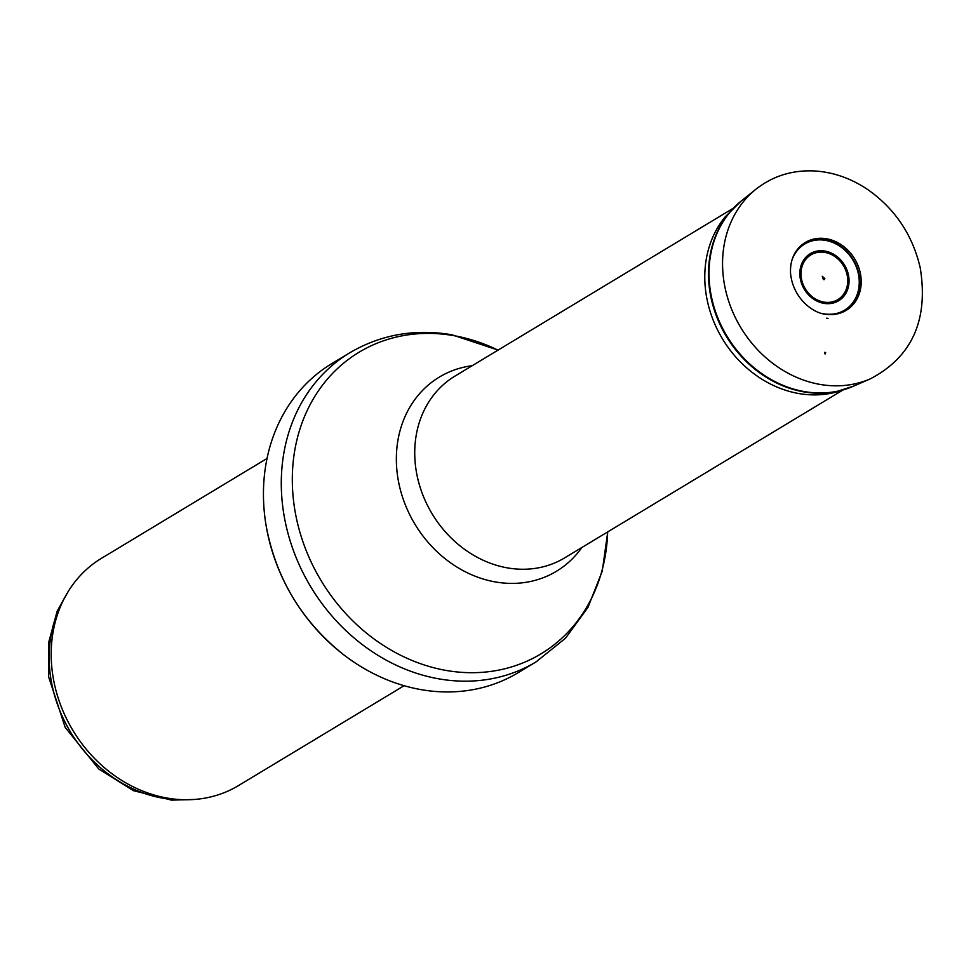 <?xml version="1.0" encoding="UTF-8"?>
<svg xmlns="http://www.w3.org/2000/svg" width="971" height="971" viewBox="0 0 971 971"><rect width="100%" height="100%" fill="white"/><g stroke="black" fill="none" stroke-linecap="round" stroke-linejoin="round"><path stroke-width="1.46" d="M404.094 685.708L238.55 785.551A132.687 113.352 -121.1 0 1 188.787 799.728L184.005 799.825A130.029 111.095 -121.1 0 1 70.482 731.964A130.029 111.095 -121.1 0 1 63.418 599.896L65.737 595.709A132.687 113.352 -121.1 0 1 101.482 558.313L267.037 458.458M188.787 799.728A132.687 113.352 -121.1 0 1 72.946 730.483A132.687 113.352 -121.1 0 1 65.737 595.709M607.749 531.877L602.226 571.264L587.941 607.409L565.498 638.238L536.077 661.882L518.235 672.636A180.46 154.171 -121.1 0 1 343.734 654.794A180.46 154.171 -121.1 0 1 266.224 526.27A180.46 154.171 -121.1 0 1 331.839 363.591L349.681 352.837C380.863 334.546 414.92 328.526 451.867 334.777L498.099 350.094M797.203 249.693A39.192 33.487 -121.1 0 1 853.327 259.791A39.192 33.487 -121.1 0 1 836.092 314.143M536.077 661.882A180.46 154.171 -121.1 0 1 310.866 586.982A180.46 154.171 -121.1 0 1 349.681 352.837M607.652 531.938A176.115 150.456 -121.1 0 1 445.276 670.281A176.115 150.456 -121.1 0 1 292.368 474.855A176.115 150.456 -121.1 0 1 454.112 335.699A176.115 150.456 -121.1 0 1 498.002 350.143M581.86 547.498A113.376 96.857 -121.1 0 1 414.945 524.206A113.376 96.857 -121.1 0 1 472.209 365.703M842.403 390.354L564.612 557.9A106.155 90.691 -121.1 0 1 432.131 513.841A106.155 90.691 -121.1 0 1 454.962 376.105L732.753 208.559M836.48 314.07L826.807 314.325C814.523 314.143 793.416 299.444 790.6 273.968C789.981 264.185 792.263 255.992 797.458 249.377A39.629 33.864 -121.1 0 1 854.723 258.954A39.629 33.864 -121.1 0 1 836.48 314.07A39.629 33.864 -121.1 0 1 826.442 314.349M828.057 318.415A45.176 38.597 -121.1 0 1 826.637 318.185L828.057 318.415M824.731 352.352L825.629 352.497A80.447 68.723 -121.1 0 1 824.731 352.352M842.27 390.184A107.538 91.881 -121.1 0 1 831.31 393.219A107.538 91.881 -121.1 0 1 798.623 393.498A107.538 91.881 -121.1 0 1 798.587 393.498A107.538 91.881 -121.1 0 1 714.037 322.238A107.538 91.881 -121.1 0 1 725.046 217.019L741.043 201.167A108.91 93.046 -121.1 0 1 741.322 200.948M853.133 386.312A108.91 93.046 -121.1 0 1 852.793 386.458A108.91 93.046 -121.1 0 1 803.49 391.811A108.91 93.046 -121.1 0 1 714.462 310.477A108.91 93.046 -121.1 0 1 741.043 201.167L741.601 200.718A109.007 93.119 -121.1 0 1 741.638 200.694L755.911 189.248C772.212 176.419 791.098 170.289 812.569 170.872C831.989 171.673 850.402 177.911 867.795 189.6C895.044 208.814 912.509 234.824 920.192 267.644C928.713 319.847 912.085 356.915 870.283 378.872A111.447 95.207 -121.1 0 1 819.767 384.37A111.447 95.207 -121.1 0 1 728.651 301.107A111.447 95.207 -121.1 0 1 755.911 189.248M870.283 378.872L853.509 386.155A109.007 93.119 -121.1 0 1 853.46 386.179L831.31 393.219M853.46 386.179A109.007 93.119 -121.1 0 1 804.146 391.544A109.007 93.119 -121.1 0 1 804.109 391.531A109.007 93.119 -121.1 0 1 714.996 310.125A109.007 93.119 -121.1 0 1 741.601 200.718M825.52 353.832A81.831 69.9 -121.1 0 1 824.658 353.687L825.52 353.832M791.729 260.92A38.622 33.002 -121.1 0 1 832.062 242.192A38.622 33.002 -121.1 0 1 858.995 286.639A38.622 33.002 -121.1 0 1 823.76 313.791A38.622 33.002 -121.1 0 1 823.736 313.779A38.622 33.002 -121.1 0 1 823.59 313.754M823.323 303.243A27.491 23.486 -121.1 0 1 800.189 269.149A27.491 23.486 -121.1 0 1 831.625 253.2A27.491 23.486 -121.1 0 1 848.739 285.037A27.491 23.486 -121.1 0 1 823.809 303.34A27.491 23.486 -121.1 0 1 823.323 303.243M831.285 254.475A26.108 22.309 -121.1 0 1 847.452 284.721A26.108 22.309 -121.1 0 1 823.772 302.066A26.108 22.309 -121.1 0 1 801.306 269.78A26.108 22.309 -121.1 0 1 831.285 254.475M194.079 799.485L171.539 800.128L133.391 790.661L98.811 769.02L65.227 727.461L48.659 676.921L48.55 642.899L57.192 611.099L68.419 591.157M343.734 654.794C301.981 621.549 276.14 578.704 266.224 526.27M824.877 278.641C824.039 280.631 823.177 279.854 822.303 276.31L824.877 278.641"/></g></svg>
